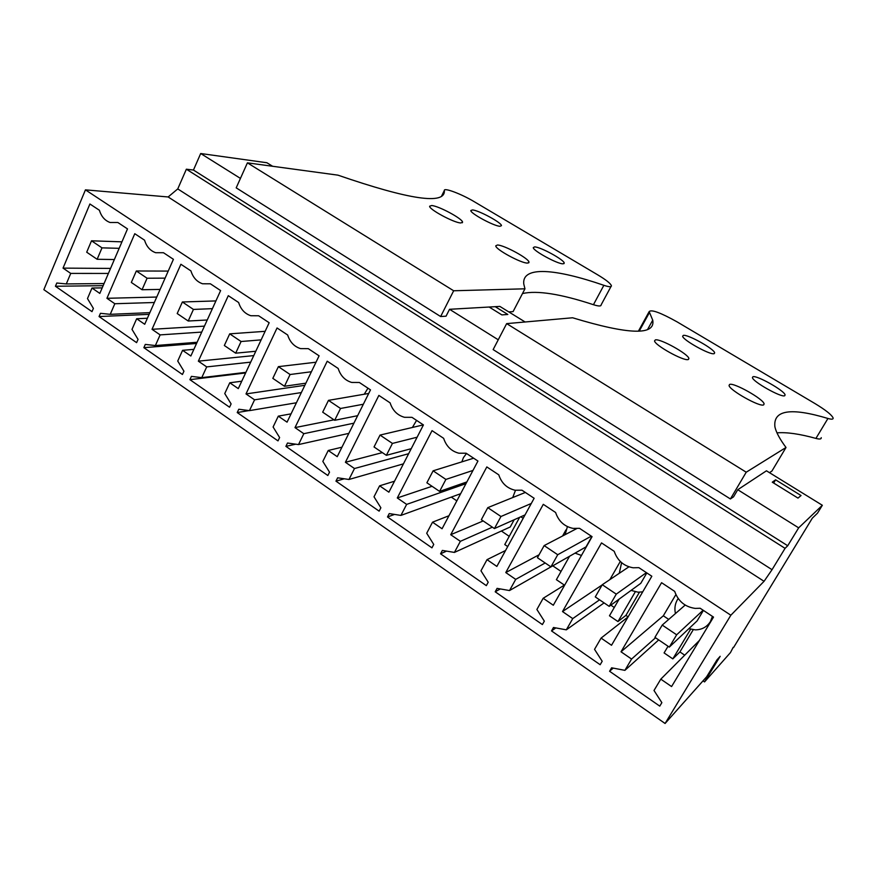 <?xml version="1.0" encoding="UTF-8"?>
<svg xmlns="http://www.w3.org/2000/svg" width="877" height="877" viewBox="0 0 877 877"><rect width="100%" height="100%" fill="white"/><g stroke="black" fill="none" stroke-linecap="round" stroke-linejoin="round"><path stroke-width="1.32" d="M733.205 647.314L730.475 652.565L704.549 681.911L720.181 656.303L716.969 659.877L706.654 676.759L665.084 723.481L43.85 289.651L85.442 189.86L168.143 196.963L177.757 188.917L186.362 169.206L193.455 170.05L200.69 153.519L266.904 162.749L272.626 166.279M703.003 680.859L704.549 681.911M665.084 723.481L730.848 615.226L764.064 581.308L772.034 569.688L177.757 188.917M85.442 189.86L730.848 615.226M55.437 286.253L91.997 311.642L93.39 308.408L87.481 298.586L91.986 288.029L99.825 293.411L127.505 228.897L117.836 222.495L110.074 222.495C104.889 220.598 101.337 216.531 99.419 210.283L89.903 203.99L63.034 268.121L70.73 273.416L66.301 283.929L56.797 283.019L55.437 286.253L103.146 285.672M335.957 481.155L379.138 511.148L380.87 507.783L374.008 496.799L379.62 485.814L388.884 492.183L423.427 424.928L411.96 417.331L404.483 417.299C397.391 415.325 392.611 410.513 390.122 402.872L378.864 395.406L345.406 462.278L354.483 468.526L348.98 479.478L337.645 477.801L335.957 481.155L344.288 478.787M285.891 446.36L327.845 475.509L329.522 472.166L322.835 461.401L328.239 450.482L337.228 456.665L370.5 389.87L359.362 382.493L351.721 382.449C345.045 380.465 340.528 375.794 338.16 368.45L327.231 361.203L294.99 427.614L303.815 433.687L298.509 444.573L287.513 443.028L285.891 446.36L295.757 444.179M440.55 553.815L486.34 585.639L488.204 582.218L480.969 570.795L487.02 559.658L496.853 566.421L534.137 498.268L521.958 490.199L515.073 490.232C507.005 488.336 501.567 483.205 498.772 474.841L486.823 466.926L450.723 534.707L460.359 541.328L454.418 552.422L442.359 550.416L440.55 553.815L446.568 551.118M387.491 516.959L431.944 547.84L433.742 544.442L426.704 533.249L432.525 522.188L442.063 528.754L477.943 461.05L466.125 453.223L458.901 453.212C451.359 451.26 446.272 446.294 443.641 438.325L432.043 430.64L397.292 497.961L406.643 504.396L400.921 515.413L389.235 513.582L387.491 516.959L394.573 514.415M143.861 347.676L182.438 374.49L183.94 371.201L177.735 361.028L182.58 350.329L190.846 356.007L220.62 290.583L210.403 283.808L202.576 283.775C196.886 281.824 193.006 277.538 190.934 270.916L180.892 264.262L152.017 329.303L160.129 334.893L155.372 345.549L145.308 344.409L143.861 347.676L196.558 343.466M99.057 316.553L136.604 342.644L138.051 339.377L131.999 329.379L136.669 318.757L144.716 324.282L173.416 259.307L163.484 252.729L155.678 252.708C150.241 250.789 146.536 246.612 144.552 240.188L134.773 233.71L106.928 298.301L114.821 303.738L110.239 314.328L100.46 313.308L99.057 316.553L149.101 314.35M237.228 412.552L278.009 440.89L279.62 437.557L273.098 426.989L278.305 416.147L287.053 422.155L319.096 355.821L308.276 348.651L300.537 348.607C294.223 346.623 289.936 342.085 287.678 335.003L277.055 327.965L245.999 393.926L254.571 399.824L249.452 410.633L238.785 409.241L237.228 412.552L249.013 410.579M189.903 379.664L229.555 407.224L231.111 403.913L224.753 393.554L229.774 382.778L238.281 388.621L269.162 322.736L258.649 315.775L250.844 315.731C244.858 313.758 240.78 309.351 238.621 302.51L228.294 295.67L198.355 361.171L206.698 366.904L201.765 377.647L191.405 376.376L189.903 379.664L245.626 372.944M551.523 630.925L600.164 664.722L602.192 661.258L594.54 649.353L601.085 638.094L611.521 645.275L651.83 576.244L638.873 567.66L633.139 567.781C623.755 566.125 617.452 560.633 614.218 551.326L601.512 542.907L562.508 611.565L572.747 618.603L566.323 629.839L553.475 627.483L551.523 630.925L555.843 627.91M495.198 591.789L542.392 624.577L544.332 621.135L536.888 609.471L543.181 598.278L553.31 605.24L592.074 536.647L579.511 528.327L573.119 528.403C564.437 526.595 558.605 521.3 555.612 512.497L543.291 504.33L505.777 572.56L515.698 579.379L509.526 590.55L497.084 588.368L495.198 591.789L500.318 588.938M609.581 671.267L659.767 706.128L661.861 702.652L654.001 690.484L660.798 679.149L671.574 686.559L713.516 617.101L700.142 608.243L695.286 608.408C685.08 606.983 678.217 601.304 674.687 591.383L661.576 582.701L621.015 651.797L631.572 659.055L624.895 670.357L611.62 667.803L609.581 671.267L613.209 668.11M168.143 196.963L764.064 581.308M186.362 169.206L785.068 548.344L772.034 569.688M785.068 548.344L787.721 545.746L798.662 527.844L822.341 505.273L766.454 470.806L737.754 489.717L798.662 527.844M193.455 170.05L787.721 545.746M200.69 153.519L240.441 178.404M508.77 311.905L513.089 311.609L524.961 288.807L453.661 290.769L440.638 316.542L446.053 316.18L449.539 309.296L498.246 339.783M449.539 309.296L499.868 306.413L525.126 321.991M495.209 306.676L507.827 314.47L501.863 314.898L489.125 307.027M775.597 479.818L772.275 482.186L797.993 498.103L801.041 495.538L775.597 479.818L773.667 483.052M733.556 647.555L812.31 518.186L817.507 513.166L822.341 505.273M70.73 273.416L108.397 273.438M66.301 283.929L104.056 283.556M63.034 268.121L110.557 268.406M91.986 288.029L102.192 287.886M379.62 485.814L394.518 481.21M403.113 464.481L402.554 464.108M348.98 479.478L403.431 463.856M354.483 468.526L408.649 453.705M345.406 462.278L382.361 452.609M328.239 450.482L341.953 447.193M298.509 444.573L348.838 433.37M303.815 433.687L353.913 423.174M294.99 427.614L334.005 419.831M487.02 559.658L505.558 550.504M507.717 546.557L504.757 544.551L519.633 517.32M509.241 536.351L501.37 531.013M454.418 552.422L510.25 526.967L514.174 519.754M460.359 541.328L492.37 527.176M450.723 534.707L483.172 520.938M432.525 522.188L448.958 515.742M456.84 500.866L451.293 497.106M400.921 515.413L460.633 493.707M406.643 504.396L465.972 483.633M397.292 497.961L432.065 486.296M464.799 482.646L466.049 483.479M182.58 350.329L193.883 349.353M155.372 345.549L197.095 342.271M160.129 334.893L201.732 332.087M152.017 329.303L204.44 326.134M136.669 318.757L147.391 318.241M110.239 314.328L149.857 312.65M114.821 303.738L154.341 302.499M106.928 298.301L156.753 297.04M278.305 416.147L291.065 413.845M249.452 410.633L296.415 402.773M254.571 399.824L301.348 392.567M245.999 393.926L304.856 385.31M229.774 382.778L241.745 381.221M201.765 377.647L245.911 372.341M206.698 366.904L250.69 362.146M198.355 361.171L253.749 355.602M601.085 638.094L628.096 616.882L625.937 615.369L639.432 592.227M619.129 599.123L609.471 615.786L617.967 621.563L625.937 615.369M614.284 607.487L610.852 605.152M566.323 629.839L604.089 602.894M572.747 618.603L599.561 599.835M562.508 611.565L602.137 584.948M620.291 561.466L609.855 579.62M543.181 598.278L564.854 584.806M564.382 585.102L556.391 579.675L569.557 556.259M561.028 571.42L552.839 565.873M509.526 590.55L561.083 561.083M515.698 579.379L545.198 562.979M505.777 572.56L539.048 554.79M565.972 529.894L562.574 535.99M631.572 659.055L655.536 637.765M624.895 670.357L658.704 639.914M621.015 651.797L663.319 615.797L668.723 619.414M675.893 594.573L663.319 615.797M660.798 679.149L699.418 640.44M668.066 646.261L664.086 652.927L672.823 658.879L679.916 651.929L693.247 629.719M684.718 655.185L679.916 651.929M617.967 621.563L635.277 591.832M672.823 658.879L690.627 629.215M416.564 420.39L412.387 427.472M367.956 388.182L364.251 394.222M515.49 490.309L512.705 497.566M520.795 516.805L523.196 518.263M466.52 453.475L463.429 457.63L461.839 461.872M621.607 562.661L619.272 573.306M631.078 590.407L638.061 592.205L642.72 591.843M567.408 526.617L565.117 534.663M575.06 553.124L581.451 555.448M678.195 598.531L677.395 599.747C674.994 603.946 674.336 608.55 675.443 613.549M688.862 628.666L695.329 629.861C701.885 629.752 706.895 627.011 710.37 621.64L712.464 616.41M669.304 647.105L676.66 634.805L662.223 625.082L654.933 637.36L669.304 647.105L697.116 620.883L703.409 610.403M676.66 634.805L703.124 610.217M662.223 625.082L685.189 605.064M609.197 606.358L616.268 594.135L602.269 584.718L595.275 596.919L609.197 606.358L640.769 583.337L646.831 572.933M616.268 594.135L646.404 572.637M602.269 584.718L628.93 566.816M550.931 566.871L557.728 554.724L544.157 545.593L537.426 557.717L550.931 566.871L586.033 546.875L591.876 536.527M557.728 554.724L591.306 536.143M544.157 545.593L576.693 528.623M494.431 528.568L500.964 516.498L487.798 507.64L481.33 519.688L494.431 528.568L525.027 514.909M500.964 516.498L531.298 503.464M487.798 507.64L525.345 492.446M439.596 491.405L445.889 479.423L433.117 470.817L426.88 482.788L439.596 491.405L466.882 481.922M445.889 479.423L472.966 470.434M433.117 470.817L473.646 458.2M386.373 455.327L392.436 443.422L380.037 435.08L374.03 446.963L386.373 455.327L411.214 448.695M392.436 443.422L417.112 437.206M380.037 435.08L423.361 424.885M334.685 420.291L340.528 408.474L328.48 400.361L322.692 412.168L334.685 420.291L357.63 415.698M340.528 408.474L363.341 404.242M328.48 400.361L368.702 393.466M284.477 386.264L290.09 374.512L278.393 366.641L272.824 378.36L284.477 386.264L305.876 383.183M290.09 374.512L311.401 371.749M278.393 366.641L316.005 362.212M235.672 353.179L241.087 341.515L229.708 333.852L224.337 345.505L235.672 353.179L255.788 351.26M241.087 341.515L261.127 339.87M229.708 333.852L265.139 331.32M188.215 321.015L193.433 309.428L182.372 301.984L177.198 313.549L188.215 321.015L207.235 319.995M193.433 309.428L212.387 308.66M182.372 301.984L215.917 300.921M142.052 289.728L147.084 278.228L136.33 270.982L131.331 282.46L142.052 289.728L160.118 289.421M147.084 278.228L165.106 278.141M136.33 270.982L168.22 271.081M97.139 259.285L101.995 247.862L91.515 240.802L86.702 252.203L97.139 259.285L114.361 259.537M101.995 247.862L119.173 248.323M91.515 240.802L121.958 241.844M610.984 286.56L601.118 304.878C601.151 306.391 598.585 306.336 593.444 304.703C560.809 293.948 537.152 290.232 522.495 293.543M524.961 288.807L523.744 283.885C522.012 265.643 555.919 268.779 603.858 285.31C608.989 287.02 611.499 287.174 611.412 285.759C610.655 283.523 606.171 279.938 597.961 274.994L474.358 201.765C461.466 194.003 443.685 187.272 444.343 190.495L444.365 190.791C445.056 205.01 409.592 199.792 337.963 175.159L247.413 162.848L236.198 187.853L440.638 316.542M431.67 205.525C438.862 205.985 463.034 219.042 462.552 222.232L460.71 222.966C453.902 222.78 428.93 209.34 429.631 206.227L431.67 205.525M499.956 226.277C493.959 226.145 470.236 213.319 470.817 210.535L472.484 209.943C478.82 210.316 501.841 222.802 501.458 225.663L499.956 226.277M527.537 263.089C521.322 263.429 495.198 249.232 495.768 245.823L497.423 245.012C504.045 244.968 529.335 258.759 529.006 262.256L527.537 263.089M563.034 263.813C557.586 264.141 532.81 250.625 533.282 247.599L534.619 246.908C540.44 246.843 564.481 259.998 564.229 263.111L563.034 263.813M247.413 162.848L453.661 290.769M638.478 331.188L638.993 330.114M821.212 437.634C821.464 439.158 819.71 439.421 815.928 438.412C799.649 433.907 786.669 432.054 776.978 432.854M746.228 472.21L730.409 498.958L493.137 349.594L506.654 323.624L746.228 472.21L786.011 447.478L771.946 471.026L769.491 472.681M737.754 489.717L733.534 496.842L730.409 498.958M506.654 323.624L572.593 317.77C628.908 334.839 655.623 335.639 652.729 320.16L647.654 329.357M786.011 447.478C779.828 439.158 776.134 432.317 774.928 426.956C772.933 410.074 790.605 407.246 827.943 418.472C831.692 419.546 833.413 419.37 833.106 417.934C831.626 414.777 825.597 409.987 814.996 403.573L677.11 321.881C660.6 312.672 651.282 309.241 649.155 311.62L652.729 320.16M655.415 339.881C660.436 338.478 688.774 354.286 688.894 358.583L688.171 359.548C683.654 361.324 654.374 345.023 654.549 340.846L655.415 339.881M714.064 353.672C710.151 355.251 682.503 339.859 682.635 336.187L683.336 335.387C687.689 334.126 714.514 349.09 714.645 352.872L714.064 353.672M763.659 404.867C760.063 407.41 729.094 389.98 729.05 385.42L729.62 384.433C733.764 382.306 763.724 399.199 764.108 403.913L763.659 404.867M784.729 395.713C781.648 397.961 752.488 381.561 752.433 377.57L752.894 376.77C756.445 374.874 784.751 390.813 785.09 394.935L784.729 395.713M444.343 190.528L441.559 196.185M603.858 285.31L593.444 304.703M649.506 312.431L639.212 331.144M827.943 418.472L815.928 438.412M444.365 190.791L441.789 196.031M444.343 190.495L441.537 196.196M462.552 222.232L462.278 222.78M529.006 262.256L528.678 262.903M564.229 263.111L563.933 263.67M649.155 311.62L638.456 331.078M688.894 358.583L688.39 359.482M714.645 352.872L714.218 353.628M764.108 403.913L763.516 404.922M785.09 394.935L784.597 395.768"/></g></svg>
